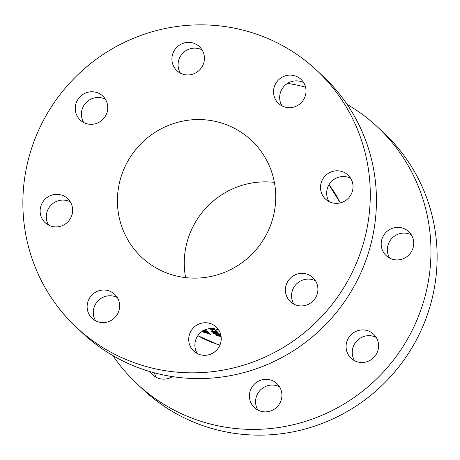 <?xml version="1.0" encoding="UTF-8"?>
<svg xmlns="http://www.w3.org/2000/svg" width="460" height="460" viewBox="0 0 460 460"><rect width="100%" height="100%" fill="white"/><g stroke="black" fill="none" stroke-linecap="round" stroke-linejoin="round"><path stroke-width="0.69" d="M204.136 330.642L207.08 331.7L203.216 330.746M204.959 330.366L206.327 330.82M206.304 330.815L203.832 330.429M204.861 329.906L205.459 330.205L204.499 330.073M108.698 290.783A16.468 16.077 133 0 1 114.615 294.25A16.468 16.077 133 0 1 117.271 314.445A16.468 16.077 133 0 1 98.072 321.816A16.468 16.077 133 0 1 92.155 318.349A16.468 16.077 133 0 1 89.499 298.155A16.468 16.077 133 0 1 108.698 290.783M95.628 320.798A16.468 16.077 133 0 1 96.905 302.105A16.468 16.077 133 0 1 114.862 296.527A16.468 16.077 133 0 1 117.306 297.545M210.289 323.518A16.468 16.077 133 0 1 216.206 326.985A16.468 16.077 133 0 1 218.862 347.179A16.468 16.077 133 0 1 199.663 354.551A16.468 16.077 133 0 1 193.746 351.084A16.468 16.077 133 0 1 191.09 330.889A16.468 16.077 133 0 1 210.289 323.518M197.219 353.533A16.468 16.077 133 0 1 198.496 334.84A16.468 16.077 133 0 1 216.453 329.262A16.468 16.077 133 0 1 218.897 330.28M306.958 274.131A16.468 16.077 133 0 1 312.875 277.598A16.468 16.077 133 0 1 315.531 297.792A16.468 16.077 133 0 1 296.332 305.164A16.468 16.077 133 0 1 290.415 301.697A16.468 16.077 133 0 1 287.759 281.503A16.468 16.077 133 0 1 306.958 274.131M293.888 304.146A16.468 16.077 133 0 1 295.165 285.453A16.468 16.077 133 0 1 313.122 279.875A16.468 16.077 133 0 1 315.566 280.893M342.079 171.557A16.468 16.077 133 0 1 347.996 175.024A16.468 16.077 133 0 1 350.652 195.218A16.468 16.077 133 0 1 331.453 202.59A16.468 16.077 133 0 1 325.536 199.123A16.468 16.077 133 0 1 322.88 178.928A16.468 16.077 133 0 1 342.079 171.557M329.009 201.572A16.468 16.077 133 0 1 330.286 182.879A16.468 16.077 133 0 1 348.243 177.301A16.468 16.077 133 0 1 350.681 178.319M295.073 75.877A16.468 16.077 133 0 1 300.99 79.344A16.468 16.077 133 0 1 303.646 99.538A16.468 16.077 133 0 1 284.447 106.915A16.468 16.077 133 0 1 278.536 103.442A16.468 16.077 133 0 1 275.879 83.248A16.468 16.077 133 0 1 295.073 75.877M282.009 105.892A16.468 16.077 133 0 1 283.279 87.204A16.468 16.077 133 0 1 301.237 81.621A16.468 16.077 133 0 1 303.68 82.639M193.482 43.142A16.468 16.077 133 0 1 199.398 46.615A16.468 16.077 133 0 1 202.055 66.803A16.468 16.077 133 0 1 182.856 74.181A16.468 16.077 133 0 1 176.945 70.708A16.468 16.077 133 0 1 174.288 50.514A16.468 16.077 133 0 1 193.482 43.142M180.418 73.163A16.468 16.077 133 0 1 181.689 54.47A16.468 16.077 133 0 1 199.646 48.886A16.468 16.077 133 0 1 202.089 49.904M96.813 92.529A16.468 16.077 133 0 1 102.729 95.996A16.468 16.077 133 0 1 105.386 116.19A16.468 16.077 133 0 1 86.187 123.562A16.468 16.077 133 0 1 80.276 120.094A16.468 16.077 133 0 1 77.619 99.9A16.468 16.077 133 0 1 96.813 92.529M83.749 122.544A16.468 16.077 133 0 1 85.02 103.851A16.468 16.077 133 0 1 102.977 98.273A16.468 16.077 133 0 1 105.42 99.291M61.697 195.103A16.468 16.077 133 0 1 67.608 198.57A16.468 16.077 133 0 1 70.265 218.764A16.468 16.077 133 0 1 51.071 226.142A16.468 16.077 133 0 1 45.155 222.669A16.468 16.077 133 0 1 42.498 202.475A16.468 16.077 133 0 1 61.697 195.103M48.628 225.124A16.468 16.077 133 0 1 49.904 206.431A16.468 16.077 133 0 1 67.861 200.847A16.468 16.077 133 0 1 70.299 201.865M316.52 70.15L322.684 75.894A175.927 171.752 133 0 1 351.049 291.588A175.927 171.752 133 0 1 145.987 370.357A175.927 171.752 133 0 1 82.794 333.287L76.63 327.543A175.927 171.752 133 0 1 48.26 111.849A175.927 171.752 133 0 1 253.328 33.085A175.927 171.752 133 0 1 316.52 70.15A175.927 171.752 133 0 1 344.891 285.844A175.927 171.752 133 0 1 139.823 364.607A175.927 171.752 133 0 1 76.63 327.543M389.7 258.135A16.468 16.077 133 0 1 390.971 239.441A16.468 16.077 133 0 1 408.928 233.858A16.468 16.077 133 0 1 411.372 234.876M402.764 228.114A16.468 16.077 133 0 1 408.681 231.587A16.468 16.077 133 0 1 411.338 251.781A16.468 16.077 133 0 1 392.138 259.152A16.468 16.077 133 0 1 386.228 255.679A16.468 16.077 133 0 1 383.571 235.491A16.468 16.077 133 0 1 402.764 228.114M354.579 360.709A16.468 16.077 133 0 1 355.856 342.016A16.468 16.077 133 0 1 373.813 336.438A16.468 16.077 133 0 1 376.251 337.456M367.649 330.688A16.468 16.077 133 0 1 373.566 334.161A16.468 16.077 133 0 1 376.217 354.355A16.468 16.077 133 0 1 357.023 361.727A16.468 16.077 133 0 1 351.106 358.259A16.468 16.077 133 0 1 348.45 338.065A16.468 16.077 133 0 1 367.649 330.688M257.911 410.096A16.468 16.077 133 0 1 259.187 391.402A16.468 16.077 133 0 1 277.144 385.819A16.468 16.077 133 0 1 279.582 386.837M270.98 380.075A16.468 16.077 133 0 1 276.891 383.548A16.468 16.077 133 0 1 279.548 403.736A16.468 16.077 133 0 1 260.354 411.113A16.468 16.077 133 0 1 254.437 407.64A16.468 16.077 133 0 1 251.781 387.452A16.468 16.077 133 0 1 270.98 380.075M172.471 376.608A16.468 16.077 133 0 1 158.763 378.379A16.468 16.077 133 0 1 152.846 374.911A16.468 16.077 133 0 1 150.173 371.645M222.439 123.303A80.178 78.275 133 0 1 251.24 140.196A80.178 78.275 133 0 1 264.166 238.493A80.178 78.275 133 0 1 170.706 274.39A80.178 78.275 133 0 1 141.91 257.502A80.178 78.275 133 0 1 128.978 159.2A80.178 78.275 133 0 1 222.439 123.303M347.087 104.368A175.927 171.752 133 0 1 377.206 126.713A175.927 171.752 133 0 1 405.576 342.407A175.927 171.752 133 0 1 200.508 421.17A175.927 171.752 133 0 1 137.316 384.106A175.927 171.752 133 0 1 112.913 355.632M287.529 83.392A175.927 171.752 133 0 1 305.561 87.159M377.206 126.713L383.37 132.457A175.927 171.752 133 0 1 411.74 348.151A175.927 171.752 133 0 1 206.672 426.914A175.927 171.752 133 0 1 143.48 389.85L137.316 384.106M204.136 332.281L210.392 334.345L203.331 331.919L203.987 332.534A101.66 99.251 -47 0 0 204.631 332.741L204.154 332.229M203.55 331.735A101.66 99.251 -47 0 0 203.602 331.752A101.66 99.251 -47 0 0 209.248 333.385L209.15 333.299A101.66 99.251 133 0 1 203.504 331.66A101.66 99.251 133 0 1 202.808 331.436L203.567 331.683M204.407 330.119L206.126 330.395L204.959 329.866M203.947 330.464L206.919 331.108L204.464 330.217M203.153 330.786L207.742 331.873L204.021 330.608M202.595 330.815L208.754 332.925L208.029 332.252A101.66 99.251 133 0 1 207.374 332.08L207.868 332.546L203.055 330.843M203.004 331.194L204.309 331.643L202.86 331.062M220.949 335.599L215.061 334.742L220.938 336.065L215.97 335.587L221.099 336.53M221.024 336.001L216.959 335.133L220.967 335.679M221.087 336.455L217.741 335.869L221.047 336.162M215.705 334.017L215.803 334.109A101.66 99.251 -47 0 0 216.695 334.259L216.033 334.385L218.925 335.173L221.053 335.144L219.805 334.725A101.66 99.251 -47 0 0 220.65 334.834L220.553 334.748A101.66 99.251 133 0 1 215.705 334.017M218.724 333.828L219.178 333.845M219.403 333.879L219.828 334M218.925 333.23L218.833 333.143A101.66 99.251 133 0 1 213.624 332.35L218.109 332.465A101.66 99.251 133 0 1 211.491 331.413L211.588 331.499A101.66 99.251 -47 0 0 216.781 332.367L212.313 332.178A101.66 99.251 -47 0 0 218.925 333.23M215.769 331.073L216.229 331.096M216.453 331.131L216.873 331.246M208.633 328.75L212.307 329.688L211.761 329.182M211.732 329.412L215.59 329.981L209.145 328.722A101.66 99.251 133 0 1 208.966 328.693M210.162 328.549A101.66 99.251 -47 0 0 214.607 329.205L214.515 329.118A101.66 99.251 133 0 1 210.461 328.526M215.372 330.705L215.832 330.723M216.056 330.757L216.476 330.878M211.468 330.096L211.916 330.136M212.14 330.176L212.554 330.315M212.595 331.022L215.47 331.93L217.568 331.896L213.049 331.004M216.614 333.373A101.66 99.251 -47 0 0 217.292 333.477L216.884 333.092A101.66 99.251 133 0 1 216.206 332.988L216.614 333.373L216.717 333.069M213.457 333.368A101.66 99.251 -47 0 0 215.389 333.724L215.527 333.851A101.66 99.251 -47 0 0 216.119 333.954L215.981 333.828A101.66 99.251 -47 0 0 220.242 334.454L220.144 334.362A101.66 99.251 133 0 1 215.884 333.736L215.751 333.609A101.66 99.251 133 0 1 215.159 333.511L215.297 333.638A101.66 99.251 133 0 1 213.359 333.276L213.48 333.299M156.32 377.361A16.468 16.077 133 0 1 154.439 372.841M185.616 277.621A80.178 78.275 133 0 1 274.384 182.379M209.012 328.699L208.909 329.003M207.972 332.235L207.868 332.546M204.096 332.206L203.987 332.534M213.141 331.246L216.97 331.821L215.378 331.844L213.181 331.01M216.62 334.489L220.449 335.064L218.839 335.087L216.654 334.259M197.875 335.679A101.66 99.251 -47 0 0 216.878 344.126A101.66 99.251 -47 0 0 219.937 345.058M340.279 202.889A101.66 99.251 -47 0 0 328.969 184.799L340.291 202.883M219.926 345.08L216.953 344.172L197.869 335.685"/></g></svg>

